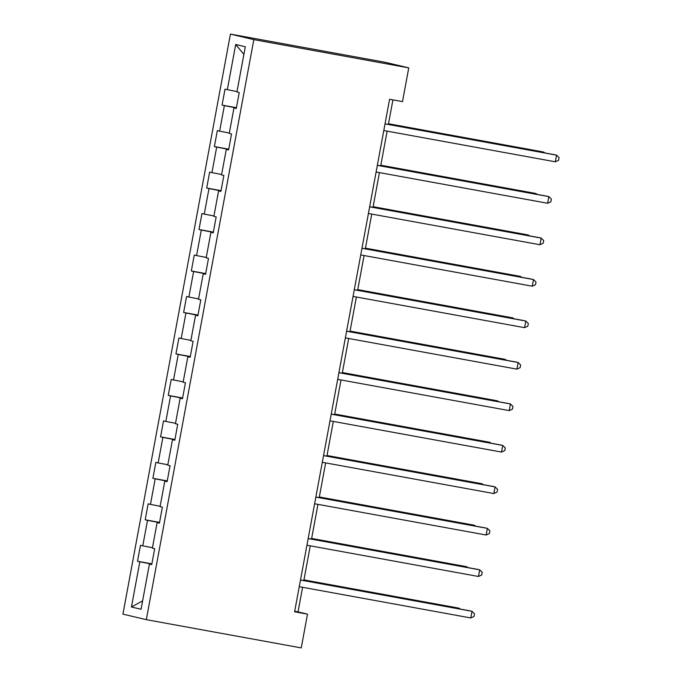 <?xml version="1.0" encoding="UTF-8"?>
<svg xmlns="http://www.w3.org/2000/svg" width="682" height="682" viewBox="0 0 682 682"><rect width="100%" height="100%" fill="white"/><g stroke="black" fill="none" stroke-linecap="round" stroke-linejoin="round"><path stroke-width="1.02" d="M230.431 34.1L122.93 614.132L146.315 619.665L253.823 39.633L230.431 34.1L385.364 62.335L408.757 67.868L253.823 39.633M151.762 564.457L149.426 564.074L151.736 564.619L154.695 548.669L152.384 548.123L157.116 522.608L159.418 523.154L162.376 507.203L160.074 506.658L164.797 481.134L167.107 481.68L170.065 465.729L167.755 465.184L172.486 439.668L174.797 440.214L177.746 424.264L175.445 423.718L180.176 398.194L182.478 398.74L185.436 382.798L183.126 382.244L187.857 356.729L190.167 357.274L193.117 341.324L190.815 340.778L195.546 315.263L197.848 315.809L200.806 299.858L198.496 299.313L203.227 273.789L205.538 274.335L208.496 258.384L206.186 257.839L210.917 232.323L213.219 232.869L216.177 216.919L213.875 216.373L218.598 190.858L220.908 191.403L223.867 175.453L221.556 174.907L226.288 149.384L228.598 149.929L231.548 133.979L229.246 133.433L233.969 107.918L236.279 108.464L239.237 92.513L236.927 91.968L245.307 46.777L235.699 44.501L243.892 54.381M149.426 564.074L141.055 609.265L131.447 606.989L139.819 561.798L137.517 561.252L151.873 563.869M235.699 44.501L227.319 89.692L225.017 89.146L222.059 105.096L224.369 105.642L219.638 131.166L217.328 130.62L214.37 146.562L216.68 147.107L211.949 172.631L209.647 172.086L206.689 188.036L208.99 188.582L204.268 214.097L201.957 213.551L198.999 229.502L201.309 230.047L196.578 255.571L194.268 255.025L191.318 270.976L193.62 271.521L188.888 297.037L186.587 296.491L183.629 312.441L185.939 312.987L181.207 338.502L178.897 337.957L175.947 353.907L178.249 354.452L173.518 379.976L171.216 379.431L168.258 395.381L170.568 395.927L165.837 421.442L163.527 420.896L160.568 436.847L162.879 437.392L158.147 462.916L155.846 462.362L152.887 478.312L155.189 478.858L150.466 504.382L148.156 503.836L145.198 519.786L147.508 520.332L142.777 545.847L140.475 545.302L137.517 561.252M408.757 67.868L402.499 101.627L389.584 99.274L294.598 611.788L307.505 614.141L298.025 611.899L302.586 587.296M159.452 522.992L157.116 522.608M142.777 545.847L152.461 547.714M147.508 520.332L159.511 522.651M167.141 481.518L164.797 481.134M150.466 504.382L160.142 506.249M155.189 478.858L167.201 481.177M174.822 440.052L172.486 439.668M158.147 462.916L167.832 464.783M162.879 437.392L174.89 439.711M182.512 398.586L180.176 398.194M165.837 421.442L175.521 423.309M170.568 395.927L182.571 398.237M190.193 357.112L187.857 356.729M173.518 379.976L183.202 381.843M178.249 354.452L190.261 356.771M197.882 315.647L195.546 315.263M181.207 338.502L190.892 340.378M185.939 312.987L197.942 315.306M205.563 274.173L203.227 273.789M188.888 297.037L198.573 298.904M193.62 271.521L205.632 273.832M213.253 232.707L210.917 232.323M196.578 255.571L206.262 257.438M201.309 230.047L213.313 232.366M220.934 191.241L218.598 190.858M204.268 214.097L213.943 215.964M208.99 188.582L221.002 190.9M228.623 149.767L226.288 149.384M211.949 172.631L221.633 174.498M216.68 147.107L228.683 149.426M236.313 108.302L233.969 107.918M219.638 131.166L229.314 133.033M224.369 105.642L236.373 107.961M227.319 89.692L237.004 91.559M307.505 614.141L301.248 647.9L146.315 619.665M303.831 580.57L310.267 545.83M311.521 539.104L317.957 504.365M319.202 497.63L325.646 462.89M326.891 456.164L333.327 421.425M334.572 414.699L341.017 379.959M342.262 373.225L348.698 338.485M349.951 331.759L356.388 297.02M357.632 290.293L364.069 255.545M365.322 248.819L371.758 214.08M373.003 207.354L379.439 172.614M380.692 165.879L387.129 131.14M388.373 124.414L392.926 99.887M131.447 606.989L142.615 600.851M139.819 561.798L151.83 564.116M294.692 611.285L298.025 611.899M222.059 105.096L236.415 107.713M214.37 146.562L228.734 149.179M206.689 188.036L221.045 190.653M198.999 229.502L213.364 232.119M191.318 270.976L205.674 273.584M183.629 312.441L197.993 315.058M175.947 353.907L190.304 356.524M168.258 395.381L182.614 397.998M160.568 436.847L174.933 439.464M152.887 478.312L167.243 480.929M145.198 519.786L159.562 522.403M385.023 123.885L556.555 155.146L555.327 161.796L383.796 130.535M385.04 123.809L554.978 154.771L556.555 155.146L559.069 157.644L558.575 160.296L555.327 161.796M543.81 152.742L543.912 152.154L542.335 151.779L388.501 123.749M544.662 152.896L543.912 152.154L388.484 123.834M377.334 165.359L548.874 196.621L547.637 203.262L376.106 172M377.351 165.274L547.288 196.245L548.874 196.621L551.38 199.11L550.894 201.77L547.637 203.262M369.653 206.825L541.184 238.086L539.956 244.736L368.416 213.475M369.67 206.74L539.607 237.711L541.184 238.086L543.699 240.576L543.204 243.235L539.956 244.736M536.12 194.208L536.231 193.628L534.645 193.253L380.812 165.215M536.973 194.361L536.231 193.628L380.795 165.3M528.439 235.674L528.541 235.094L526.964 234.719L373.131 206.689M529.283 235.836L528.541 235.094L373.114 206.765M361.963 248.299L533.495 279.552L532.267 286.201L360.735 254.94M361.98 248.214L531.917 279.177L533.495 279.552L536.009 282.05L535.515 284.709L532.267 286.201M354.282 289.765L525.813 321.026L524.577 327.667L353.046 296.406M354.299 289.68L524.236 320.651L525.813 321.026L528.328 323.515L527.834 326.175L524.577 327.667M346.592 331.23L518.124 362.492L516.896 369.141L345.365 337.88M346.609 331.154L516.547 362.116L518.124 362.492L520.639 364.989L520.144 367.641L516.896 369.141M520.75 277.148L520.86 276.56L519.275 276.193L365.441 248.154M521.602 277.301L520.86 276.56L365.424 248.239M513.06 318.613L513.171 318.034L511.594 317.659L357.76 289.62M513.913 318.767L513.171 318.034L357.743 289.705M505.379 360.079L505.49 359.499L503.904 359.124L350.071 331.094M506.232 360.241L505.49 359.499L350.054 331.179M497.69 401.553L497.8 400.973L496.223 400.598L342.381 372.56M498.542 401.707L497.8 400.973L342.373 372.645M490.008 443.019L490.111 442.439L488.534 442.064L334.7 414.034M490.861 443.172L490.111 442.439L334.683 414.11M482.319 484.493L482.43 483.905L480.844 483.529L327.01 455.499M483.171 484.646L482.43 483.905L327.002 455.585M474.638 525.958L474.74 525.379L473.163 525.004L319.329 496.965M475.49 526.112L474.74 525.379L319.312 497.05M466.948 567.424L467.059 566.844L465.474 566.469L311.64 538.439M467.801 567.586L467.059 566.844L311.623 538.516M459.267 608.898L459.37 608.31L457.793 607.935L303.959 579.905M460.111 609.052L459.37 608.31L303.942 579.99M338.911 372.704L510.443 403.957L509.207 410.607L337.675 379.345M338.92 372.619L508.857 403.591L510.443 403.957L512.958 406.455L512.463 409.115L509.207 410.607M331.222 414.17L502.753 445.431L501.526 452.072L329.994 420.82M331.239 414.085L501.176 445.056L502.753 445.431L505.268 447.921L504.774 450.58L501.526 452.072M323.541 455.636L495.072 486.897L493.836 493.546L322.305 462.285M323.549 455.559L493.487 486.522L495.072 486.897L497.579 489.395L497.093 492.046L493.836 493.546M315.851 497.11L487.383 528.371L486.155 535.012L314.615 503.751M315.868 497.025L485.806 527.996L487.383 528.371L489.898 530.86L489.403 533.52L486.155 535.012M308.162 538.575L479.702 569.837L478.466 576.478L306.934 545.225M308.179 538.49L478.116 569.461L479.702 569.837L482.208 572.326L481.722 574.986L478.466 576.478M300.481 580.05L472.012 611.302L470.785 617.952L299.245 586.691M300.498 579.964L470.435 610.927L472.012 611.302L474.527 613.8L474.033 616.46L470.785 617.952"/></g></svg>
